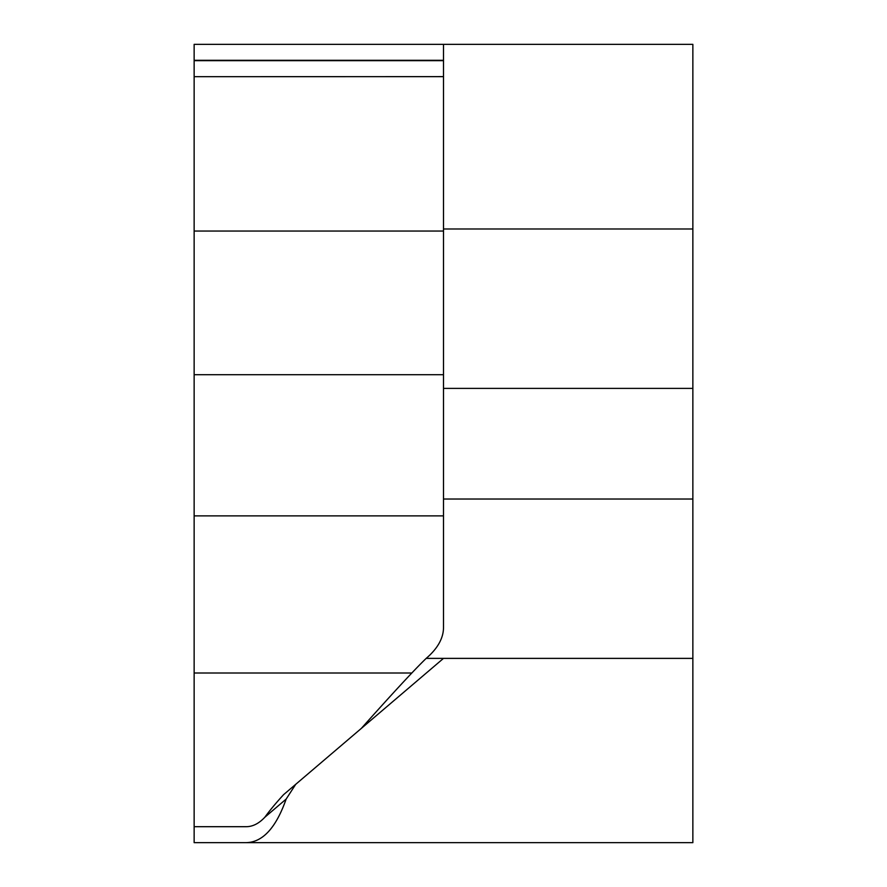 <?xml version="1.0" encoding="UTF-8"?>
<svg xmlns="http://www.w3.org/2000/svg" width="887" height="887" viewBox="0 0 887 887"><rect width="100%" height="100%" fill="white"/><g stroke="black" fill="none" stroke-linecap="round" stroke-linejoin="round"><path stroke-width="1.33" d="M443.5 76.659L194.142 76.681L194.142 673L411.867 673M443.5 76.626L318.943 76.681M443.5 228.979L692.858 228.979L692.858 44.35L443.5 44.35L443.5 627.464A198.644 75.717 180 0 1 426.192 658.376L443.5 658.376L295.693 784.352L286.146 799.087C276.023 827.859 262.641 842.384 246.009 842.65L194.142 842.65L194.142 673M443.5 60.671L194.142 60.671L194.142 76.626M194.142 826.695L246.009 826.695C252.607 826.728 258.882 823.579 264.836 817.249C269.659 810.563 275.912 803.045 283.585 794.663L295.693 784.352M362.694 727.24L283.585 794.663M640.991 842.65L194.142 842.65M246.009 842.65L692.858 842.65L692.858 658.376L443.5 658.376M426.192 658.376C414.595 669.552 392.974 692.902 361.331 728.404L422.112 676.604M692.858 228.979L692.858 658.376M443.5 60.305L194.142 60.305L194.142 44.35L443.5 44.35M286.146 799.087L264.836 817.249M692.858 499.026L443.5 499.026M443.5 388.384L692.858 388.384M194.142 515.879L443.5 515.879M443.5 374.724L194.142 374.724M443.5 231.052L194.142 231.052"/></g></svg>
